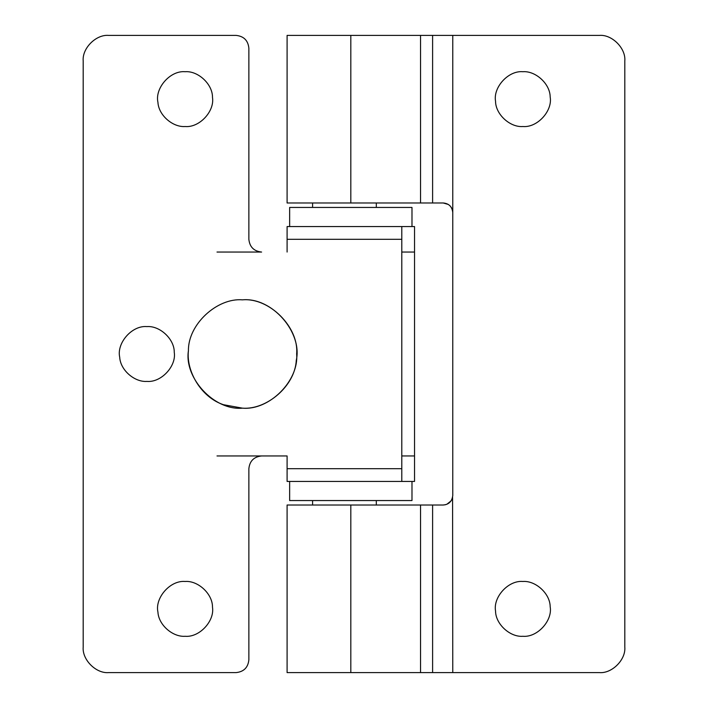 <?xml version="1.0" encoding="UTF-8"?>
<svg xmlns="http://www.w3.org/2000/svg" width="708" height="708" viewBox="0 0 708 708"><rect width="100%" height="100%" fill="white"/><g stroke="black" fill="none" stroke-linecap="round" stroke-linejoin="round"><path stroke-width="1.06" d="M289.643 226.56L289.643 207.444L411.985 207.444L411.985 226.56M289.643 481.44L289.643 500.556L411.985 500.556L411.985 481.44M376.302 202.984L376.302 207.444M376.302 500.556L376.302 505.016M223.445 404.702L242.49 408.162C269.288 410.587 299.077 380.798 296.652 354C299.077 327.202 269.288 297.413 242.49 299.838C217.108 297.696 187.974 324.423 188.425 350.69C186.036 370.85 200.842 397.17 223.445 404.702M242.49 299.838C217.108 297.696 187.974 324.423 188.425 350.69C183.974 377.984 214.223 410.817 242.49 408.162C266.624 410.047 294.997 385.993 296.271 360.39C302.67 332.539 272.146 297.068 242.49 299.838M185.142 581.48C197.983 580.401 212.719 593.915 212.488 607.207C214.745 621.013 199.444 637.625 185.142 636.28C172.929 637.235 158.583 625.067 157.937 612.11C154.698 598.021 170.141 580.082 185.142 581.48C197.983 580.401 212.719 593.915 212.488 607.207M185.142 636.28C172.929 637.235 158.583 625.067 157.937 612.11M146.91 326.6C159.751 325.521 174.487 339.035 174.257 352.327C176.513 366.133 161.212 382.745 146.91 381.4C134.697 382.355 120.351 370.187 119.705 357.23C116.466 343.141 131.909 325.202 146.91 326.6C159.751 325.521 174.487 339.035 174.257 352.327M146.91 381.4C134.697 382.355 120.351 370.187 119.705 357.23M185.142 71.72C197.983 70.641 212.719 84.155 212.488 97.447C214.745 111.253 199.444 127.865 185.142 126.52C172.929 127.475 158.583 115.307 157.937 102.35C154.698 88.261 170.141 70.322 185.142 71.72C197.983 70.641 212.719 84.155 212.488 97.447M185.142 126.52C172.929 127.475 158.583 115.307 157.937 102.35M83.19 60.888C82.048 48.277 96.067 34.258 108.678 35.4C96.067 34.258 82.048 48.277 83.19 60.888L83.19 647.112C82.048 659.723 96.067 673.742 108.678 672.6C96.067 673.742 82.048 659.723 83.19 647.112M236.118 35.4C243.8 36.214 248.048 40.462 248.862 48.144C248.048 40.462 243.8 36.214 236.118 35.4L108.678 35.4M248.862 659.856C248.048 667.538 243.8 671.786 236.118 672.6C243.8 671.786 248.048 667.538 248.862 659.856L248.862 468.696C249.676 461.014 253.924 456.766 261.606 455.952L287.094 455.952L287.094 468.696L401.79 468.696L401.79 481.44L287.094 481.44L287.094 468.696M217.002 252.048L261.606 252.048C253.924 251.234 249.676 246.986 248.862 239.304L248.862 48.144M287.094 252.048L287.094 226.56L401.79 226.56L401.79 468.696M108.678 672.6L236.118 672.6M401.79 481.44L414.534 481.44L414.534 455.952L401.79 455.952L414.534 455.952L414.534 252.048L401.79 252.048L414.534 252.048L414.534 226.56L401.79 226.56M550.169 606.729C552.727 620.615 537.372 637.643 522.858 636.28C510.211 637.324 495.591 624.226 495.547 611.031C492.989 597.145 508.344 580.117 522.858 581.48C535.505 580.436 550.125 593.534 550.169 606.729C550.125 593.534 535.505 580.436 522.858 581.48M522.858 636.28C510.211 637.324 495.591 624.226 495.547 611.031M550.169 96.969C552.727 110.855 537.372 127.883 522.858 126.52C510.211 127.564 495.591 114.466 495.547 101.271C492.989 87.385 508.344 70.358 522.858 71.72C535.505 70.676 550.125 83.774 550.169 96.969C550.125 83.774 535.505 70.676 522.858 71.72M522.858 126.52C510.211 127.564 495.591 114.466 495.547 101.271M599.322 35.4C611.933 34.258 625.952 48.277 624.81 60.888C625.952 48.277 611.933 34.258 599.322 35.4L287.094 35.4L287.094 202.984L443.208 202.984L448.261 204.435M448.447 204.55L449.854 205.674M449.969 205.78L450.465 206.32M451.138 207.205L452.005 208.798M452.377 209.833L452.766 212.542C452.093 206.648 448.907 203.462 443.208 202.984M445.774 504.662L443.208 505.016C448.899 504.547 452.085 501.361 452.766 495.458L452.766 35.4M443.208 505.016L287.094 505.016L287.094 672.6L452.766 672.6L452.589 497.308M452.288 498.441L452.058 499.078M451.996 499.22L451.129 500.804M451.076 500.883L446.81 504.308M599.322 672.6C611.933 673.742 625.952 659.723 624.81 647.112C625.952 659.723 611.933 673.742 599.322 672.6L452.766 672.6M624.81 60.888L624.81 647.112M420.543 35.4L420.543 202.984M420.543 505.016L420.543 672.6M217.002 455.952L287.094 455.952M401.79 239.304L287.094 239.304M432.606 505.016L432.606 672.6M432.606 35.4L432.606 202.984M350.814 35.4L350.814 202.984M350.814 505.016L350.814 672.6M312.582 505.016L312.582 500.556M312.582 207.444L312.582 202.984"/></g></svg>
